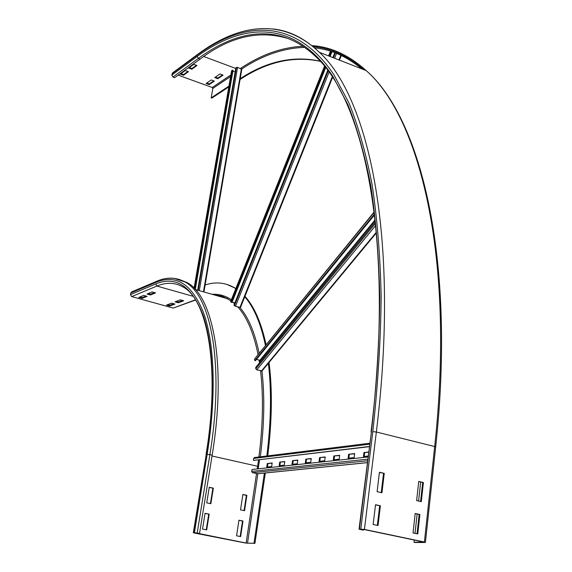 <?xml version="1.0" encoding="UTF-8"?>
<svg xmlns="http://www.w3.org/2000/svg" width="572" height="572" viewBox="0 0 572 572"><rect width="100%" height="100%" fill="white"/><g stroke="black" fill="none" stroke-linecap="round" stroke-linejoin="round"><path stroke-width="0.86" d="M206.735 502.859L209.238 487.287L213.349 488.159L210.861 503.717L206.735 502.859M210.424 503.625L212.891 488.202L209.216 487.416M212.891 488.202L213.349 488.159M202.524 529.071L205.055 513.306L209.195 514.149L206.678 529.894L202.524 529.071M206.242 529.808L208.737 514.171L205.041 513.413M208.737 514.171L209.195 514.149M240.519 509.874L242.871 494.465L246.875 495.323L244.544 510.71L240.519 509.874M244.087 510.617L246.403 495.359L242.85 494.601M246.403 495.359L246.875 495.323M236.565 535.8L238.946 520.205L242.978 521.028L240.619 536.6L236.565 535.8M240.161 536.515L242.507 521.049L238.924 520.32M242.507 521.049L242.978 521.028M150.465 294.98L147.047 294.029L152.123 291.942L155.563 292.9L150.465 294.98L150.608 294.18L154.476 292.599M148.27 293.522L150.608 294.18M142.149 298.362L138.767 297.433L143.708 295.395L147.111 296.346L142.149 298.362L142.292 297.576L146.039 296.046M139.976 296.932L142.292 297.576M178.4 302.767L175.053 301.83L180.309 299.828L183.676 300.772L178.4 302.767L178.543 301.973L182.54 300.457M176.319 301.351L178.543 301.973M195.359 532.825L199.535 533.447L194.423 532.639L193.322 532.725L194.48 533.047L245.645 543.057L254.919 543.364L246.124 543.05L195.359 532.825M264.4 473.03L254.018 543.186M265.322 472.972L254.919 543.364M179.222 279.422L187.051 282.561C213.249 296.031 226.869 365.644 212.155 455.205L199.535 533.447M169.798 306.013L166.488 305.098L171.6 303.153L174.932 304.075L169.798 306.013L169.941 305.233L173.809 303.761M167.739 304.619L169.941 305.233M226.698 284.334L235.878 288.46M244.959 296.289C254.24 306.571 261.275 322.658 266.059 344.551M269.047 362.469C272.494 389.639 272.058 420.777 267.746 455.891M204.583 285.163C214.872 281.603 224.553 282.325 233.612 287.337L235.793 288.681M244.387 296.317C253.696 306.771 260.71 323.101 265.429 345.316M268.339 363.32C271.636 390.354 271.128 421.249 266.824 456.006M195.538 300.05L173.23 308.072L131.696 296.596L130.48 294.594L130.781 293.014L131.703 291.892M384.255 473.366L381.939 492.771L377.098 491.677L379.436 472.243L384.255 473.366L379.415 472.465M381.245 492.614L383.54 473.43M380.387 505.798L378.035 525.504L373.151 524.467L375.525 504.726L380.387 505.798L375.504 504.919M377.334 525.353L379.665 505.834M423.402 482.525L421.307 501.665L416.616 500.607L418.74 481.438L423.402 482.525L418.711 481.653M420.592 501.501L422.665 482.582M419.898 514.521L417.767 533.955L413.034 532.947L415.186 513.484L419.898 514.521L415.165 513.67M417.045 533.805L419.154 514.55M188.667 68.061L193.772 64.336L196.968 65.508L191.834 69.219L188.667 68.061M189.361 67.553L191.97 68.504L196.396 65.301M191.834 69.219L191.97 68.504M180.323 74.138L185.299 70.506L188.46 71.664L183.462 75.275L180.323 74.138M181.009 73.638L183.598 74.575L187.895 71.457M183.462 75.275L183.598 74.575M214.7 77.585L219.963 73.974L223.087 75.125L217.81 78.729L214.7 77.585M215.415 77.098L217.939 78.021L222.494 74.903M217.81 78.729L217.939 78.021M420.67 482.11L418.582 501.051M417.138 514.106L415.015 533.369M414.278 540.054L414.028 542.299L415.065 542.513L424.989 542.463L425.425 542.32L424.395 542.02L364.428 529.422L359.023 529.164L362.905 530.08L360.31 529.322L363.713 529.436L423.645 542.02L414.028 542.299M363.692 529.429L363.613 530.065M206.113 83.491L211.24 79.966L214.336 81.095L209.195 84.606L206.113 83.491M206.821 83.004L209.316 83.912L213.749 80.881M209.195 84.606L209.316 83.912M359.037 529.064L371.407 431.846C376.612 384.277 379.4 339.21 379.765 296.646C378.828 255.956 375.833 218.947 370.77 185.635C364.693 154.619 357.092 127.692 347.976 104.848L332.747 76.155C294.18 19.133 243.522 22.565 197.176 56.421L198.355 58.416L200.157 59.08C230.18 36.329 259.902 29.615 289.318 38.939M240.047 79.515C266.716 61.805 293.436 55.734 320.206 61.304M239.639 79.065C266.423 61.326 293.236 55.355 320.084 61.161M200.157 59.08L174.703 77.656L172.951 77.027L171.815 75.111L172.58 72.909M228.943 86.115L211.154 97.876L212.82 88.438L212.262 87.495L178.149 75.146M211.154 97.876L211.84 98.119L228.807 86.923M231.667 70.871L232.525 70.127L233.033 70.335L195.295 289.396M232.897 71.121L235.128 71.95M194.816 288.874L232.525 70.127M197.669 290.183L235.821 67.882L237.516 67.353L241.72 69.305M230.773 301.58L231.946 302.538L325.611 67.725M330.094 56.485L331.824 52.152M234.877 302.874L232.125 302.095M231.374 302.388L325.175 67.174M329.522 56.263L331.252 51.93M327.685 70.442L233.962 305.183L235.5 306.306L240.397 307.464M332.832 57.557L334.506 53.368M374.195 211.883L254.497 359.08L254.819 360.56L255.441 360.682L374.56 214.893M260.324 361.804L259.91 360.281L256.513 359.373M254.819 360.56L374.46 214.035M375.339 221.772L255.741 367.381L255.806 368.811L256.757 369.855L262.069 370.899M368.532 452.273L363.942 452.538L368.561 452.009M368.068 456.048L363.442 456.556L363.942 452.538M364.664 452.709L364.2 456.47M354.64 453.846L348.613 454.282L354.676 453.589L354.168 457.564L348.105 458.229L348.613 454.282M349.32 454.447L348.848 458.143M339.646 455.548L333.826 455.963L339.675 455.298L339.167 459.202L333.319 459.838L333.826 455.963M334.534 456.127L334.055 459.759M325.182 457.185L319.576 457.579L325.218 456.942L324.703 460.775L319.054 461.389L319.576 457.579M320.27 457.743L319.791 461.311M311.225 458.773L305.813 459.144L311.261 458.522L310.746 462.298L305.298 462.891L305.813 459.144M306.506 459.302L306.02 462.812M297.755 460.296L292.528 460.653L297.79 460.06L297.268 463.763L292.006 464.335L292.528 460.653M293.207 460.81L292.721 464.257M284.742 461.776L279.694 462.112L284.777 461.54L284.248 465.179L279.165 465.737L279.694 462.112M280.366 462.269L279.872 465.658M272.158 463.198L267.281 463.527L272.193 462.97L271.671 466.552L266.752 467.088L267.281 463.527M267.939 463.677L267.453 467.009M257.707 473.709L252.374 472.679L251.659 471.385L252.088 469.476L367.946 456.985M258.187 468.826L259.531 459.852M369.247 446.496L253.46 460.41L253.618 458.451L254.654 457.564M253.46 460.41L369.219 446.689M212.026 455.991L257.636 466.273L257.236 468.926M256.535 473.602L246.124 543.05M257.893 473.723L247.497 543.221M258.537 459.967L257.636 466.273L258.544 466.416M193.329 532.689L206.235 454.526L193.522 532.661M130.781 293.014L155.949 282.346C176.534 273.716 192.614 284.427 204.19 314.471C214.614 345.095 216.445 396.711 207.143 454.404L194.423 532.639M207.143 454.404L209.874 454.69L197.197 532.99M174.11 278.335L185.028 281.982C211.139 295.431 224.653 365.065 209.874 454.69L212.155 455.205M192.957 296.26L156.907 286.072C166.252 282.132 174.939 282.411 182.969 286.908C207.186 299.235 220.656 366.988 206.042 454.59M131.696 296.596L156.907 286.072L155.648 283.991C176.04 275.497 191.949 286.157 203.382 315.973C213.671 346.346 215.451 397.454 206.235 454.526M155.949 282.346L156.892 281.174M214.2 294.902L223.08 296.632L230.966 300.786M233.011 302.345L234.563 303.682M237.83 306.971C246.868 316.938 253.596 332.754 258.022 354.411M259.044 360.053L259.488 362.82M260.567 370.849C263.52 396.074 262.97 424.781 258.93 456.985M212.105 294.301C218.926 293.908 225.354 295.71 231.388 299.714M240.018 307.586C248.47 317.496 254.833 332.661 259.116 353.06M261.94 371.013C264.85 396.174 264.314 424.767 260.324 456.813M130.48 294.594L155.648 283.991M173.23 308.072L195.395 299.814M371.407 431.846L359.402 529.021M197.955 54.147L197.44 54.962C243.965 20.885 294.88 17.26 333.705 74.374L349.042 103.139C358.229 126.047 365.894 153.074 372.029 184.213C377.148 217.667 380.187 254.84 381.152 295.731C380.809 338.517 378.028 383.826 372.808 431.653L360.81 528.993M372.808 431.653L376.347 431.996L364.428 529.422M272.737 28.965C289.125 30.502 304.669 38.281 319.369 52.302C367.76 96.303 400.593 234.606 376.347 431.996L434.684 446.553L424.395 542.02M311.761 45.624C330.745 46.718 348.87 55.034 366.13 70.563C418.211 115.615 455.662 253.096 434.684 446.553L435.664 447.111M241.734 69.005C262.462 55.262 283.433 48.055 304.633 47.397M314.478 47.848C330.916 49.414 346.711 56.428 361.876 68.897M240.483 68.461C261.082 54.64 281.925 47.247 303.017 46.282M312.977 46.597C330.623 47.991 347.519 55.663 363.678 69.605M235.728 68.433L203.746 56.528M172.951 77.027L198.355 58.416C237.745 29.587 280.137 22.522 315.815 56.721C362.891 99.414 395.374 236.107 371.042 431.953M197.176 56.421L171.815 75.111M197.44 54.962L172.079 73.702M212.82 88.438L230.609 76.462M212.262 87.495L230.873 74.932M231.724 70.556L194.158 288.188M241.384 68.797L203.446 291.834M237.516 67.353L199.292 290.647M236.422 67.36L198.184 290.326M330.444 51.58L328.7 55.942M324.538 66.381L230.702 301.766M340.626 55.827L338.974 59.953M332.196 76.884L239.89 307.55M336.264 54.111L334.613 58.251M329.014 72.258L235.5 306.306M335.078 53.632L333.419 57.786M328.128 71.035L234.391 305.748M374.238 212.219L254.497 359.08M259.91 360.281L375.125 219.798M260.146 360.524L375.182 220.313M376.376 232.203L261.397 371.071M375.718 225.425L256.757 369.855M375.497 223.252L255.806 368.811M251.659 471.385L367.682 459.18M252.374 472.679L367.481 460.782M257.221 473.759L367.253 462.626M253.618 458.451L369.526 444.208M233.612 287.337L234.398 287.559M187.051 282.561L185.028 281.982C176.176 277.141 166.759 276.891 156.771 281.231L131.581 291.942M195.424 289.539L227.799 298.777L221.185 296.003L214.257 294.916M172.501 72.966L197.876 54.204C238.145 24.432 282.06 16.674 319.369 52.302L366.13 70.563C419.04 116.009 456.549 253.818 435.685 446.947L425.425 542.32M194.072 288.109L231.603 70.721M203.939 291.97L241.813 69.155M230.63 301.616L324.453 66.273M328.593 55.899L330.337 51.53M240.433 307.593L332.561 77.427M339.468 60.153L341.127 56.013M262.012 370.963L376.433 232.833M367.245 462.669L257.5 473.766M369.648 443.257L254.354 457.55"/></g></svg>
